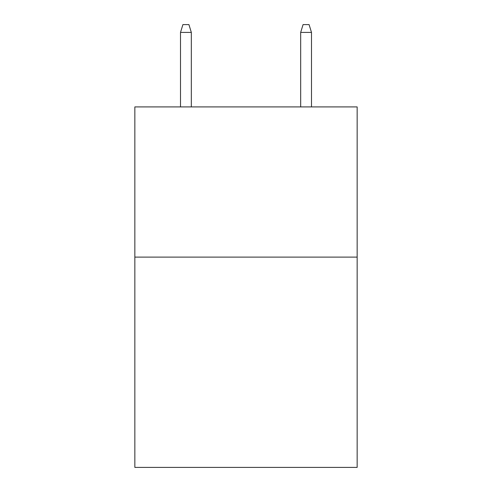 <?xml version="1.0" encoding="UTF-8"?>
<svg xmlns="http://www.w3.org/2000/svg" width="492" height="492" viewBox="0 0 492 492"><rect width="100%" height="100%" fill="white"/><g stroke="black" fill="none" stroke-linecap="round" stroke-linejoin="round"><path stroke-width="0.74" d="M357.149 257.113L357.149 467.4L134.851 467.4L134.851 106.912L357.149 106.912L357.149 257.113L134.851 257.113M191.327 106.912L191.327 32.41L180.509 32.41L180.509 106.912M180.509 32.41L182.913 24.6L188.922 24.6L191.327 32.41M300.673 32.41L303.078 24.6L309.087 24.6L311.491 32.41L300.673 32.41L300.673 106.912M311.491 32.41L311.491 106.912"/></g></svg>
